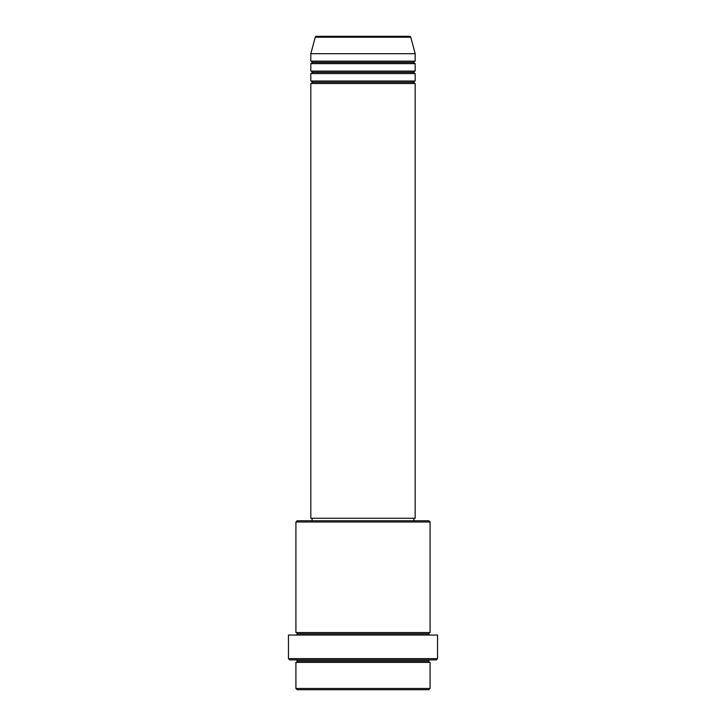<?xml version="1.0" encoding="UTF-8"?>
<svg xmlns="http://www.w3.org/2000/svg" width="726" height="726" viewBox="0 0 726 726"><rect width="100%" height="100%" fill="white"/><g stroke="black" fill="none" stroke-linecap="round" stroke-linejoin="round"><path stroke-width="1.09" d="M409.564 36.3L316.436 36.3A1.243 1.243 0 0 0 315.238 37.217L410.762 37.217A1.243 1.243 0 0 0 409.564 36.3L316.436 36.3A1.243 1.243 0 0 0 315.238 37.217L310.828 53.688L415.172 53.688L410.762 37.217L315.238 37.217L310.828 53.688L310.828 61.147A1.243 1.243 0 0 1 312.071 62.391A1.243 1.243 0 0 1 310.828 63.625L310.828 71.084A1.243 1.243 0 0 1 312.071 72.328A1.243 1.243 0 0 1 310.828 73.562L310.828 81.022A1.243 1.243 0 0 1 312.071 82.265A1.243 1.243 0 0 1 310.828 83.508L310.828 518.273L415.172 518.273L415.172 83.508A1.243 1.243 0 0 1 413.929 82.265A1.243 1.243 0 0 1 415.172 81.022L415.172 73.562A1.243 1.243 0 0 1 413.929 72.328A1.243 1.243 0 0 1 415.172 71.084L415.172 63.625A1.243 1.243 0 0 1 413.929 62.391A1.243 1.243 0 0 1 415.172 61.147L415.172 53.688L310.828 53.688L310.828 61.147L415.172 61.147A1.243 1.243 0 0 0 413.929 62.391L312.071 62.391A1.243 1.243 0 0 0 310.828 61.147L415.172 61.147L415.172 53.688L410.762 37.217A1.243 1.243 0 0 0 409.564 36.3M295.918 688.457L297.161 689.7L428.839 689.7L430.082 688.457L295.918 688.457L430.082 688.457L430.082 662.375A1.243 1.243 0 0 1 428.839 661.132A1.243 1.243 0 0 1 430.082 659.889A1.243 1.243 0 0 0 428.839 661.132L297.161 661.132A1.243 1.243 0 0 1 295.918 662.375L295.918 688.457L295.918 662.375A1.243 1.243 0 0 0 297.161 661.132A1.243 1.243 0 0 0 295.918 659.889A1.243 1.243 0 0 1 297.161 661.132L428.839 661.132A1.243 1.243 0 0 0 430.082 662.375L295.918 662.375L430.082 662.375L430.082 688.457L428.839 689.7L297.161 689.7L295.918 688.457M430.082 522.003L428.839 520.76L297.161 520.76L295.918 522.003L430.082 522.003L295.918 522.003L295.918 632.555A1.243 1.243 0 0 1 297.161 633.798A1.243 1.243 0 0 1 295.918 635.041A1.243 1.243 0 0 0 297.161 633.798L428.839 633.798A1.243 1.243 0 0 1 430.082 632.555L430.082 522.003L430.082 632.555A1.243 1.243 0 0 0 428.839 633.798A1.243 1.243 0 0 0 430.082 635.041A1.243 1.243 0 0 1 428.839 633.798L297.161 633.798A1.243 1.243 0 0 0 295.918 632.555L430.082 632.555L295.918 632.555L295.918 522.003L297.161 520.76L413.893 520.76L413.929 518.273L413.929 520.76L428.839 520.76L430.082 522.003M288.467 658.645L289.71 659.889L436.29 659.889L437.533 658.645L288.467 658.645L437.533 658.645L437.533 635.041L288.467 635.041L288.467 658.645L288.467 635.041L437.533 635.041L437.533 658.645L436.29 659.889L289.71 659.889L288.467 658.645M310.828 81.022L415.172 81.022A1.243 1.243 0 0 0 413.929 82.265L312.071 82.265A1.243 1.243 0 0 0 310.828 81.022L310.828 73.562A1.243 1.243 0 0 0 312.071 72.328A1.243 1.243 0 0 0 310.828 71.084L415.172 71.084A1.243 1.243 0 0 0 413.929 72.328L312.071 72.328L413.929 72.328A1.243 1.243 0 0 0 415.172 73.562L310.828 73.562L415.172 73.562L415.172 81.022L310.828 81.022M415.172 83.508L310.828 83.508A1.243 1.243 0 0 0 312.071 82.265L413.929 82.265A1.243 1.243 0 0 0 415.172 83.508L415.172 518.273L310.828 518.273L310.828 83.508L415.172 83.508M312.071 518.273L312.071 520.76L312.071 518.273M415.172 63.625L310.828 63.625A1.243 1.243 0 0 0 312.071 62.391L413.929 62.391A1.243 1.243 0 0 0 415.172 63.625L415.172 71.084L310.828 71.084L310.828 63.625L415.172 63.625"/></g></svg>
